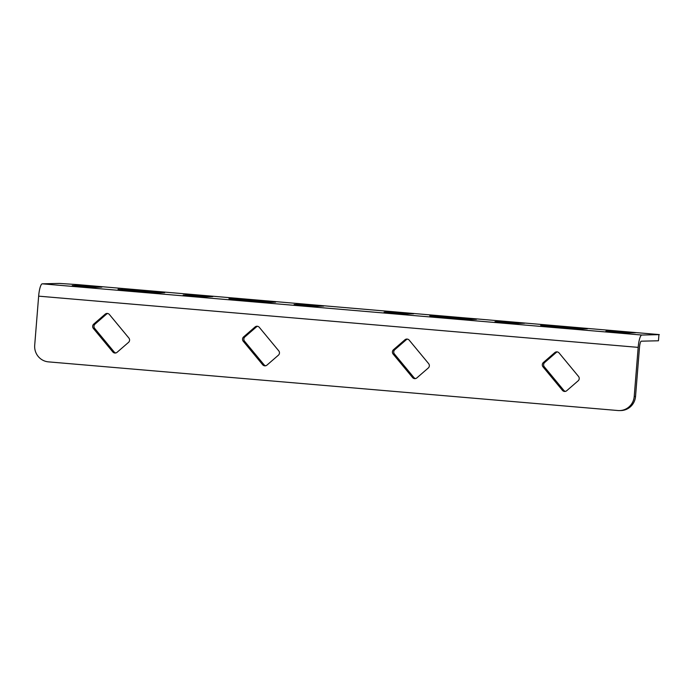 <?xml version="1.0" encoding="UTF-8"?>
<svg xmlns="http://www.w3.org/2000/svg" width="694" height="694" viewBox="0 0 694 694"><rect width="100%" height="100%" fill="white"/><g stroke="black" fill="none" stroke-linecap="round" stroke-linejoin="round"><path stroke-width="1.04" d="M107.379 313.445A3.08 3.01 -91.3 0 0 105.184 314.165L93.716 324.107A3.08 3.01 -91.3 0 0 93.369 328.444L112.818 351.953A3.08 3.01 -91.3 0 0 117.06 352.318L128.529 342.376A3.08 3.01 -91.3 0 0 128.876 338.039L109.426 314.529A3.08 3.01 -91.3 0 0 107.379 313.445M107.717 313.497A3.08 3.01 -91.3 0 0 106.503 314.13L95.035 324.081A3.08 3.01 -91.3 0 0 94.688 328.418L114.137 351.927A3.08 3.01 -91.3 0 0 115.837 352.951M257.257 326.249A3.08 3.01 -91.3 0 0 255.071 326.969L243.594 336.911A3.08 3.01 -91.3 0 0 243.247 341.257L262.696 364.758A3.08 3.01 -91.3 0 0 266.938 365.122L278.407 355.181A3.08 3.01 -91.3 0 0 278.754 350.843L259.304 327.334A3.08 3.01 -91.3 0 0 257.257 326.249M257.604 326.301A3.08 3.01 -91.3 0 0 256.39 326.943L244.913 336.885A3.08 3.01 -91.3 0 0 244.566 341.222L264.015 364.732A3.08 3.01 -91.3 0 0 265.724 365.764M557.022 351.867A3.08 3.01 -91.3 0 0 554.827 352.578L543.359 362.528A3.08 3.01 -91.3 0 0 543.012 366.866L562.461 390.375A3.08 3.01 -91.3 0 0 566.703 390.731L578.171 380.789A3.08 3.01 -91.3 0 0 578.518 376.452L559.069 352.942A3.08 3.01 -91.3 0 0 557.022 351.867M557.369 351.91A3.08 3.01 -91.3 0 0 556.146 352.552L544.677 362.494A3.08 3.01 -91.3 0 0 544.33 366.831L563.78 390.34A3.08 3.01 -91.3 0 0 565.489 391.373M407.144 339.062A3.08 3.01 -91.3 0 0 404.949 339.774L393.481 349.715A3.08 3.01 -91.3 0 0 393.125 354.061L412.583 377.571A3.08 3.01 -91.3 0 0 416.816 377.926L428.293 367.985A3.08 3.01 -91.3 0 0 428.64 363.647L409.191 340.138A3.08 3.01 -91.3 0 0 407.144 339.062M407.482 339.106A3.08 3.01 -91.3 0 0 406.268 339.748L394.799 349.689A3.08 3.01 -91.3 0 0 394.444 354.027L413.902 377.536A3.08 3.01 -91.3 0 0 415.602 378.568M159.42 292.825L164.695 292.695L118.041 289.233L159.42 292.825M270.33 302.298L275.605 302.176L228.951 298.706L270.33 302.298M212.806 296.633L191.822 294.837L183.181 295.045L204.236 296.832L212.806 296.633M323.716 306.106L302.731 304.31L294.091 304.527L315.145 306.306L323.716 306.106M658.944 334.638L658.45 340.78L658.944 334.638L641.803 335.037A12.319 2.62 94.9 0 0 638.176 347.373L634.221 396.474L635.539 396.439A15.398 15.042 88.7 0 1 620.913 410.553L619.595 410.579A15.398 15.042 -91.3 0 0 634.221 396.474M659.3 334.595L77.702 284.618L59.415 283.421L42.273 283.82A12.319 2.62 94.9 0 0 38.647 296.156L34.7 345.248A15.398 15.042 -91.3 0 0 48.45 361.869L617.998 410.536A15.398 15.042 -91.3 0 0 619.595 410.579M101.897 287.151L80.912 285.364L72.271 285.572L93.326 287.351L101.897 287.151M605.914 331.151L614.485 330.951L635.539 332.73L626.899 332.947L605.914 331.151M384.094 312.196L392.665 311.996L413.719 313.783L405.079 313.992L384.094 312.196M495.004 321.678L503.575 321.469L524.629 323.257L515.989 323.465L495.004 321.704M471.174 319.457L429.794 315.865L476.448 319.335L471.174 319.457M582.084 328.93L540.704 325.339L587.358 328.809L582.084 328.93M658.45 340.78L641.308 341.179A6.159 1.31 94.9 0 0 639.495 347.347L635.539 396.439M106.503 314.13L105.184 314.165M256.39 326.943L255.071 326.969M556.146 352.552L554.827 352.578M406.268 339.748L404.949 339.774M42.273 283.82L641.803 335.037M84.477 286.674L84.564 285.598M80.834 286.362L80.912 285.364M38.647 296.156L638.176 347.373M302.653 305.308L302.731 304.31M306.306 305.62L306.392 304.553M191.744 295.835L191.822 294.837M195.396 296.147L195.482 295.08M232.941 299.105L232.984 298.602M236.593 299.418L236.637 298.845M122.031 289.624L122.066 289.129M125.683 289.936L125.727 289.372M614.407 331.949L614.485 330.951M618.059 332.261L618.146 331.185M392.587 312.994L392.665 311.996M396.231 313.306L396.317 312.239M503.497 322.467L503.575 321.469M507.149 322.779L507.236 321.712M433.785 316.264L433.819 315.761M437.428 316.577L437.48 316.004M544.695 325.738L544.729 325.243M548.347 326.05L548.39 325.477M413.902 377.536L412.583 377.571M394.444 354.027L393.125 354.061M394.799 349.689L393.481 349.715M563.78 390.34L562.461 390.375M544.33 366.831L543.012 366.866M544.677 362.494L543.359 362.528M264.015 364.732L262.696 364.758M244.566 341.222L243.247 341.257M244.913 336.885L243.594 336.911M114.137 351.927L112.818 351.953M94.688 328.418L93.369 328.444M95.035 324.081L93.716 324.107"/></g></svg>
